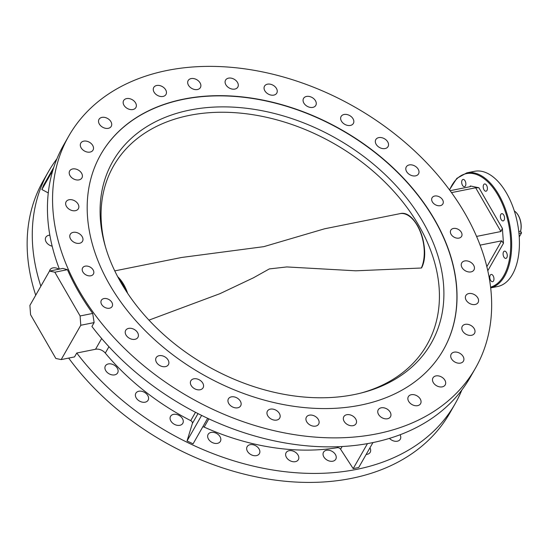 <?xml version="1.0" encoding="UTF-8"?>
<svg xmlns="http://www.w3.org/2000/svg" width="549" height="549" viewBox="0 0 549 549"><rect width="100%" height="100%" fill="white"/><g stroke="black" fill="none" stroke-linecap="round" stroke-linejoin="round"><path stroke-width="0.82" d="M148.971 320.136L219.971 293.66L253.473 277.787L269.326 268.921L286.818 266.938L355.759 270.808L421.33 268.015A31.89 17.294 -101.3 0 0 420.321 231.898A31.89 17.294 -101.3 0 0 399.912 213.671L324.589 228.789L263.781 246.659L181.644 257.467L114.768 270.883M516.19 212.545A13.094 7.103 78.7 0 1 516.293 212.648A13.094 7.103 78.7 0 1 520.603 231.129L520.555 231.177A13.43 7.281 -101.3 0 0 516.081 212.429A13.43 7.281 -101.3 0 0 514.338 211.001M519.237 236.921L521.543 232.886L520.555 231.177L518.757 231.541M520.603 231.129L521.543 232.886L518.956 233.4M400.077 434.76A7.048 5.03 -150.3 0 1 400.283 439.227A7.048 5.03 -150.3 0 1 397.318 441.204A7.048 5.03 -150.3 0 1 389.467 438.376M369.951 447.826A7.048 5.03 -150.3 0 1 370.177 452.328A7.048 5.03 -150.3 0 1 367.212 454.298A7.048 5.03 -150.3 0 1 366.19 454.421M332.797 461.208A7.048 5.03 -150.3 0 1 325.234 458.669A7.048 5.03 -150.3 0 1 323.519 452.239A7.048 5.03 -150.3 0 1 326.477 450.262A7.048 5.03 -150.3 0 1 334.046 452.801A7.048 5.03 -150.3 0 1 335.762 459.232A7.048 5.03 -150.3 0 1 332.797 461.208M295.389 461.654A7.048 5.03 -150.3 0 1 287.82 459.122A7.048 5.03 -150.3 0 1 286.104 452.685A7.048 5.03 -150.3 0 1 289.069 450.715A7.048 5.03 -150.3 0 1 296.632 453.248A7.048 5.03 -150.3 0 1 298.347 459.678A7.048 5.03 -150.3 0 1 295.389 461.654M256.424 455.622A7.048 5.03 -150.3 0 1 248.862 453.09A7.048 5.03 -150.3 0 1 247.146 446.66A7.048 5.03 -150.3 0 1 250.111 444.683A7.048 5.03 -150.3 0 1 257.673 447.215A7.048 5.03 -150.3 0 1 259.389 453.652A7.048 5.03 -150.3 0 1 256.424 455.622M217.404 443.352A7.048 5.03 -150.3 0 1 209.842 440.82A7.048 5.03 -150.3 0 1 208.126 434.389A7.048 5.03 -150.3 0 1 211.091 432.413A7.048 5.03 -150.3 0 1 218.653 434.945A7.048 5.03 -150.3 0 1 220.369 441.375A7.048 5.03 -150.3 0 1 217.404 443.352M179.832 425.31A7.048 5.03 -150.3 0 1 172.262 422.771A7.048 5.03 -150.3 0 1 170.554 416.341A7.048 5.03 -150.3 0 1 173.511 414.365A7.048 5.03 -150.3 0 1 181.081 416.904A7.048 5.03 -150.3 0 1 182.796 423.334A7.048 5.03 -150.3 0 1 179.832 425.31M145.142 402.184A7.048 5.03 -150.3 0 1 137.579 399.651A7.048 5.03 -150.3 0 1 135.864 393.221A7.048 5.03 -150.3 0 1 138.828 391.245A7.048 5.03 -150.3 0 1 146.391 393.777A7.048 5.03 -150.3 0 1 148.106 400.207A7.048 5.03 -150.3 0 1 145.142 402.184M114.672 374.871A7.048 5.03 -150.3 0 1 107.11 372.339A7.048 5.03 -150.3 0 1 105.394 365.902A7.048 5.03 -150.3 0 1 108.359 363.932A7.048 5.03 -150.3 0 1 115.921 366.464A7.048 5.03 -150.3 0 1 117.637 372.895A7.048 5.03 -150.3 0 1 114.672 374.871M67.438 269.676L54.838 272.208L49.499 271.082L62.854 268.406L67.438 269.676A234.128 166.992 29.7 0 0 92.706 313.438L94.133 322.586L80.778 325.262L61.179 359.588L55.84 358.463L30.572 314.701L29.9 305.409L49.499 271.082A7.048 5.03 -150.3 0 1 49.952 269.875A7.048 5.03 -150.3 0 1 52.917 267.898A7.048 5.03 -150.3 0 1 58.894 269.195M52.162 246.178A7.048 5.03 -150.3 0 1 45.828 237.278A7.048 5.03 -150.3 0 1 48.792 235.301A7.048 5.03 -150.3 0 1 49.849 235.178M468.812 293.557A7.048 5.03 29.7 0 0 465.847 295.534A7.048 5.03 29.7 0 0 467.563 301.964A7.048 5.03 29.7 0 0 475.125 304.496A7.048 5.03 29.7 0 0 478.09 302.52A7.048 5.03 29.7 0 0 476.374 296.089A7.048 5.03 29.7 0 0 468.812 293.557M465.25 324.349A7.048 5.03 29.7 0 0 462.285 326.326A7.048 5.03 29.7 0 0 464.001 332.763A7.048 5.03 29.7 0 0 471.57 335.295A7.048 5.03 29.7 0 0 474.535 333.318A7.048 5.03 29.7 0 0 472.819 326.888A7.048 5.03 29.7 0 0 465.25 324.349M454.153 352.163A7.048 5.03 29.7 0 0 451.189 354.139A7.048 5.03 29.7 0 0 452.904 360.569A7.048 5.03 29.7 0 0 460.467 363.102A7.048 5.03 29.7 0 0 463.431 361.132A7.048 5.03 29.7 0 0 461.716 354.695A7.048 5.03 29.7 0 0 454.153 352.163M435.933 375.921A7.048 5.03 29.7 0 0 432.969 377.897A7.048 5.03 29.7 0 0 434.684 384.327A7.048 5.03 29.7 0 0 442.254 386.86A7.048 5.03 29.7 0 0 445.212 384.883A7.048 5.03 29.7 0 0 443.496 378.453A7.048 5.03 29.7 0 0 435.933 375.921M411.304 394.71A7.048 5.03 29.7 0 0 408.339 396.687A7.048 5.03 29.7 0 0 410.055 403.117A7.048 5.03 29.7 0 0 417.617 405.649A7.048 5.03 29.7 0 0 420.582 403.673A7.048 5.03 29.7 0 0 418.866 397.243A7.048 5.03 29.7 0 0 411.304 394.71M381.198 407.811A7.048 5.03 29.7 0 0 378.234 409.78A7.048 5.03 29.7 0 0 379.949 416.217A7.048 5.03 29.7 0 0 387.512 418.75A7.048 5.03 29.7 0 0 390.476 416.773A7.048 5.03 29.7 0 0 388.761 410.343A7.048 5.03 29.7 0 0 381.198 407.811M346.776 414.715A7.048 5.03 29.7 0 0 343.811 416.691A7.048 5.03 29.7 0 0 345.527 423.121A7.048 5.03 29.7 0 0 353.096 425.653A7.048 5.03 29.7 0 0 356.054 423.677A7.048 5.03 29.7 0 0 354.338 417.247A7.048 5.03 29.7 0 0 346.776 414.715M309.368 415.161A7.048 5.03 29.7 0 0 306.404 417.137A7.048 5.03 29.7 0 0 308.119 423.567A7.048 5.03 29.7 0 0 315.682 426.099A7.048 5.03 29.7 0 0 318.646 424.13A7.048 5.03 29.7 0 0 316.931 417.693A7.048 5.03 29.7 0 0 309.368 415.161M270.403 409.135A7.048 5.03 29.7 0 0 267.438 411.105A7.048 5.03 29.7 0 0 269.154 417.542A7.048 5.03 29.7 0 0 276.723 420.074A7.048 5.03 29.7 0 0 279.688 418.098A7.048 5.03 29.7 0 0 277.972 411.668A7.048 5.03 29.7 0 0 270.403 409.135M231.39 396.858A7.048 5.03 29.7 0 0 228.425 398.835A7.048 5.03 29.7 0 0 230.141 405.265A7.048 5.03 29.7 0 0 237.703 407.804A7.048 5.03 29.7 0 0 240.668 405.828A7.048 5.03 29.7 0 0 238.952 399.398A7.048 5.03 29.7 0 0 231.39 396.858M193.811 378.817A7.048 5.03 29.7 0 0 190.846 380.793A7.048 5.03 29.7 0 0 192.562 387.223A7.048 5.03 29.7 0 0 200.131 389.756A7.048 5.03 29.7 0 0 203.089 387.779A7.048 5.03 29.7 0 0 201.373 381.349A7.048 5.03 29.7 0 0 193.811 378.817M159.121 355.69A7.048 5.03 29.7 0 0 156.163 357.667A7.048 5.03 29.7 0 0 157.879 364.097A7.048 5.03 29.7 0 0 165.441 366.629A7.048 5.03 29.7 0 0 168.406 364.66A7.048 5.03 29.7 0 0 166.69 358.223A7.048 5.03 29.7 0 0 159.121 355.69M128.658 328.377A7.048 5.03 29.7 0 0 125.694 330.354A7.048 5.03 29.7 0 0 127.409 336.784A7.048 5.03 29.7 0 0 134.972 339.316A7.048 5.03 29.7 0 0 137.936 337.34A7.048 5.03 29.7 0 0 136.221 330.91A7.048 5.03 29.7 0 0 128.658 328.377M73.216 232.351A7.048 5.03 29.7 0 0 70.251 234.32A7.048 5.03 29.7 0 0 71.967 240.757A7.048 5.03 29.7 0 0 79.53 243.289A7.048 5.03 29.7 0 0 82.494 241.313A7.048 5.03 29.7 0 0 80.778 234.883A7.048 5.03 29.7 0 0 73.216 232.351M69.092 199.747A7.048 5.03 29.7 0 0 66.127 201.723A7.048 5.03 29.7 0 0 67.843 208.153A7.048 5.03 29.7 0 0 75.405 210.686A7.048 5.03 29.7 0 0 78.37 208.716A7.048 5.03 29.7 0 0 76.654 202.279A7.048 5.03 29.7 0 0 69.092 199.747M72.646 168.948A7.048 5.03 29.7 0 0 69.682 170.924A7.048 5.03 29.7 0 0 71.397 177.361A7.048 5.03 29.7 0 0 78.96 179.894A7.048 5.03 29.7 0 0 81.925 177.917A7.048 5.03 29.7 0 0 80.209 171.487A7.048 5.03 29.7 0 0 72.646 168.948M83.743 141.141A7.048 5.03 29.7 0 0 80.785 143.117A7.048 5.03 29.7 0 0 82.501 149.548A7.048 5.03 29.7 0 0 90.063 152.08A7.048 5.03 29.7 0 0 93.028 150.103A7.048 5.03 29.7 0 0 91.312 143.673A7.048 5.03 29.7 0 0 83.743 141.141M101.963 117.383A7.048 5.03 29.7 0 0 98.998 119.359A7.048 5.03 29.7 0 0 100.714 125.79A7.048 5.03 29.7 0 0 108.277 128.322A7.048 5.03 29.7 0 0 111.241 126.345A7.048 5.03 29.7 0 0 109.525 119.915A7.048 5.03 29.7 0 0 101.963 117.383M126.599 98.594A7.048 5.03 29.7 0 0 123.635 100.57A7.048 5.03 29.7 0 0 125.35 107A7.048 5.03 29.7 0 0 132.913 109.532A7.048 5.03 29.7 0 0 135.877 107.563A7.048 5.03 29.7 0 0 134.162 101.126A7.048 5.03 29.7 0 0 126.599 98.594M156.705 85.493A7.048 5.03 29.7 0 0 153.741 87.469A7.048 5.03 29.7 0 0 155.456 93.9A7.048 5.03 29.7 0 0 163.019 96.439A7.048 5.03 29.7 0 0 165.983 94.462A7.048 5.03 29.7 0 0 164.268 88.032A7.048 5.03 29.7 0 0 156.705 85.493M191.121 78.589A7.048 5.03 29.7 0 0 188.156 80.566A7.048 5.03 29.7 0 0 189.872 86.996A7.048 5.03 29.7 0 0 197.434 89.528A7.048 5.03 29.7 0 0 200.399 87.552A7.048 5.03 29.7 0 0 198.683 81.122A7.048 5.03 29.7 0 0 191.121 78.589M228.528 78.143A7.048 5.03 29.7 0 0 225.57 80.12A7.048 5.03 29.7 0 0 227.279 86.55A7.048 5.03 29.7 0 0 234.848 89.082A7.048 5.03 29.7 0 0 237.813 87.106A7.048 5.03 29.7 0 0 236.097 80.676A7.048 5.03 29.7 0 0 228.528 78.143M267.493 84.169A7.048 5.03 29.7 0 0 264.529 86.145A7.048 5.03 29.7 0 0 266.244 92.575A7.048 5.03 29.7 0 0 273.807 95.107A7.048 5.03 29.7 0 0 276.771 93.138A7.048 5.03 29.7 0 0 275.056 86.701A7.048 5.03 29.7 0 0 267.493 84.169M306.514 96.446A7.048 5.03 29.7 0 0 303.549 98.415A7.048 5.03 29.7 0 0 305.265 104.852A7.048 5.03 29.7 0 0 312.827 107.384A7.048 5.03 29.7 0 0 315.792 105.408A7.048 5.03 29.7 0 0 314.076 98.978A7.048 5.03 29.7 0 0 306.514 96.446M344.086 114.487A7.048 5.03 29.7 0 0 341.121 116.463A7.048 5.03 29.7 0 0 342.837 122.894A7.048 5.03 29.7 0 0 350.406 125.426A7.048 5.03 29.7 0 0 353.364 123.456A7.048 5.03 29.7 0 0 351.648 117.019A7.048 5.03 29.7 0 0 344.086 114.487M378.776 137.614A7.048 5.03 29.7 0 0 375.811 139.59A7.048 5.03 29.7 0 0 377.527 146.02A7.048 5.03 29.7 0 0 385.089 148.553A7.048 5.03 29.7 0 0 388.054 146.576A7.048 5.03 29.7 0 0 386.338 140.146A7.048 5.03 29.7 0 0 378.776 137.614M409.238 164.926A7.048 5.03 29.7 0 0 406.281 166.903A7.048 5.03 29.7 0 0 407.996 173.333A7.048 5.03 29.7 0 0 415.559 175.865A7.048 5.03 29.7 0 0 418.523 173.889A7.048 5.03 29.7 0 0 416.808 167.459A7.048 5.03 29.7 0 0 409.238 164.926M464.687 260.953A7.048 5.03 29.7 0 0 461.723 262.93A7.048 5.03 29.7 0 0 463.438 269.36A7.048 5.03 29.7 0 0 471.001 271.899A7.048 5.03 29.7 0 0 473.965 269.923A7.048 5.03 29.7 0 0 472.25 263.486A7.048 5.03 29.7 0 0 464.687 260.953M434.691 196.034A6.211 4.426 29.7 0 0 432.084 197.77A6.211 4.426 29.7 0 0 433.593 203.439A6.211 4.426 29.7 0 0 440.257 205.669A6.211 4.426 29.7 0 0 442.865 203.933A6.211 4.426 29.7 0 0 441.355 198.264A6.211 4.426 29.7 0 0 434.691 196.034M453.412 228.459A6.211 4.426 29.7 0 0 450.804 230.196A6.211 4.426 29.7 0 0 452.314 235.864A6.211 4.426 29.7 0 0 458.978 238.094A6.211 4.426 29.7 0 0 461.585 236.358A6.211 4.426 29.7 0 0 460.076 230.69A6.211 4.426 29.7 0 0 453.412 228.459M85.239 266.148A6.211 4.426 29.7 0 0 82.625 267.891A6.211 4.426 29.7 0 0 84.134 273.553A6.211 4.426 29.7 0 0 90.798 275.79A6.211 4.426 29.7 0 0 93.412 274.047A6.211 4.426 29.7 0 0 91.903 268.379A6.211 4.426 29.7 0 0 85.239 266.148M103.96 298.574A6.211 4.426 29.7 0 0 101.345 300.317A6.211 4.426 29.7 0 0 102.855 305.978A6.211 4.426 29.7 0 0 109.519 308.209A6.211 4.426 29.7 0 0 112.133 306.472A6.211 4.426 29.7 0 0 110.623 300.804A6.211 4.426 29.7 0 0 103.96 298.574M360.46 405.155A197.208 140.654 -150.3 0 1 148.841 334.279A197.208 140.654 -150.3 0 1 100.851 154.344A197.208 140.654 -150.3 0 1 183.75 99.088A197.208 140.654 -150.3 0 1 395.376 169.964A197.208 140.654 -150.3 0 1 443.366 349.898A197.208 140.654 -150.3 0 1 360.46 405.155M503.742 215.043A3.692 2.004 -101.3 0 0 501.731 213.671A3.692 2.004 -101.3 0 0 500.386 215.881A3.692 2.004 -101.3 0 0 501.175 219.538A3.692 2.004 -101.3 0 0 503.179 220.911A3.692 2.004 -101.3 0 0 504.524 218.708A3.692 2.004 -101.3 0 0 503.742 215.043M506.459 252.526A3.692 2.004 -101.3 0 0 504.449 251.154A3.692 2.004 -101.3 0 0 503.11 253.357A3.692 2.004 -101.3 0 0 503.893 257.021A3.692 2.004 -101.3 0 0 505.904 258.394A3.692 2.004 -101.3 0 0 507.249 256.184A3.692 2.004 -101.3 0 0 506.459 252.526M493.153 275.824A3.692 2.004 -101.3 0 0 491.149 274.452A3.692 2.004 -101.3 0 0 489.804 276.662A3.692 2.004 -101.3 0 0 490.586 280.319A3.692 2.004 -101.3 0 0 492.597 281.692A3.692 2.004 -101.3 0 0 493.942 279.489A3.692 2.004 -101.3 0 0 493.153 275.824M465.058 180.813A3.692 2.004 -101.3 0 0 463.047 179.434A3.692 2.004 -101.3 0 0 461.702 181.644A3.692 2.004 -101.3 0 0 462.491 185.308A3.692 2.004 -101.3 0 0 464.495 186.681A3.692 2.004 -101.3 0 0 465.84 184.471A3.692 2.004 -101.3 0 0 465.058 180.813M486.586 185.342A3.692 2.004 -101.3 0 0 484.582 183.963A3.692 2.004 -101.3 0 0 483.237 186.173A3.692 2.004 -101.3 0 0 484.019 189.837A3.692 2.004 -101.3 0 0 486.03 191.21A3.692 2.004 -101.3 0 0 487.375 189A3.692 2.004 -101.3 0 0 486.586 185.342M449.453 189.817L456.85 178.35L466.822 172.86L474.562 171.309A58.743 31.863 78.7 0 1 506.535 193.145A58.743 31.863 78.7 0 1 519.038 251.387A58.743 31.863 78.7 0 1 497.675 286.496L490.662 287.902M372.949 442.576L358.717 467.501L353.192 468.613L340.593 449.226A2.683 1.915 29.7 0 0 337.333 447.696A204.756 146.041 -150.3 0 1 204.166 427.095A2.683 1.915 29.7 0 0 202.814 426.793M207.652 418.311L193.076 443.839L187.044 440.943L192.39 423.437A2.683 1.915 29.7 0 0 190.736 420.644A204.756 146.041 -150.3 0 1 105.298 353.089A8.393 5.984 29.7 0 0 95.54 349.26L76.75 353.028A234.128 166.992 29.7 0 0 356.706 469.361A234.128 166.992 29.7 0 0 455.135 403.762A234.128 166.992 29.7 0 0 461.86 389.989M68.68 358.085A234.128 166.992 29.7 0 0 351.573 478.351A234.128 166.992 29.7 0 0 450.002 412.752L455.135 403.762M377.005 433.806A234.128 166.992 29.7 0 0 475.434 368.207A234.128 166.992 29.7 0 0 418.455 154.585A234.128 166.992 29.7 0 0 167.212 70.437A234.128 166.992 29.7 0 0 68.783 136.035A234.128 166.992 29.7 0 0 125.755 349.658A234.128 166.992 29.7 0 0 377.005 433.806M94.133 322.586L91.916 326.463A234.128 166.992 29.7 0 0 371.872 442.796A234.128 166.992 29.7 0 0 470.301 377.197L475.434 368.207M486.833 266.697L501.601 240.826L480.087 245.142M450.105 190.702L470.321 186.646L470.376 185.974L470.321 186.646M476.553 236.42L500.928 231.527L475.66 187.772L451.498 192.617M475.66 187.772L478.927 187.772L470.376 185.974L469.951 186.722M501.601 240.826L503.467 243.282L502.383 228.411L500.928 231.527M68.783 136.035L63.65 145.025A234.128 166.992 29.7 0 0 59.381 269.099M56.924 158.791A234.128 166.992 29.7 0 0 48.484 171.583A234.128 166.992 29.7 0 0 40.852 286.221M48.278 192.939L41.882 189.522L43.666 185.054L53.761 167.376M61.179 359.588L74.534 356.905L76.75 353.028M48.484 171.583L43.35 180.573A234.128 166.992 29.7 0 0 35.719 295.211M201.62 415.408L187.044 440.943M367.453 443.633L353.192 468.613M52.834 170.341L41.882 189.522M54.838 272.208L80.106 315.963L92.706 313.438M80.778 325.262L80.106 315.963M354.126 394.594A183.332 130.758 -150.3 0 1 105.065 245.485A183.332 130.758 -150.3 0 1 189.851 110.061A183.332 130.758 -150.3 0 1 420.561 217.919A183.332 130.758 -150.3 0 1 362.731 392.597A183.332 130.758 -150.3 0 1 354.126 394.594M361.125 393.009A180.422 128.686 29.7 0 0 426.923 344.847A180.422 128.686 29.7 0 0 383.017 180.23A180.422 128.686 29.7 0 0 189.405 115.379A180.422 128.686 29.7 0 0 113.561 165.935A180.422 128.686 29.7 0 0 105.525 247.077M443.304 350.001A197.208 140.654 29.7 0 0 395.205 170.115A197.208 140.654 29.7 0 0 183.634 99.294A197.208 140.654 29.7 0 0 100.79 154.447M410.35 217.02A31.334 16.992 78.7 0 1 421.419 267.912M125.488 290.03A31.334 16.992 -101.3 0 0 119.311 279.674M117.754 276.792A31.89 17.294 78.7 0 1 127.656 293.351M490.58 287.175A58.07 31.499 -101.3 0 0 498.005 195.218A58.07 31.499 -101.3 0 0 449.597 190.009M466.822 172.86A58.743 31.863 78.7 0 1 498.787 194.696A58.743 31.863 78.7 0 1 511.352 252.314A58.743 31.863 78.7 0 1 490.662 287.889M208.86 418.873L204.166 427.095M101.661 338.527L95.54 349.26M108.942 346.714L105.298 353.089M195.492 412.306L190.736 420.644M198.004 413.596L192.39 423.437M337.889 446.721L337.333 447.696M342.13 446.529L340.593 449.226M478.927 187.772L502.383 228.411M503.467 243.282L487.78 270.753M399.912 213.671C415.95 209.004 431.528 249.445 421.55 267.967"/></g></svg>
